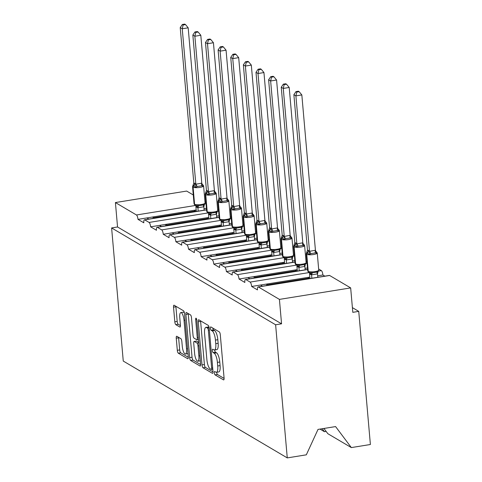 <?xml version="1.0" encoding="UTF-8"?>
<svg xmlns="http://www.w3.org/2000/svg" width="482" height="482" viewBox="0 0 482 482"><rect width="100%" height="100%" fill="white"/><g stroke="black" fill="none" stroke-linecap="round" stroke-linejoin="round"><path stroke-width="0.72" d="M214.339 372.863A1.729 0.512 -99.2 0 0 215.044 374.869L223.485 379.858A2.47 0.729 -99.2 0 0 223.672 379.9A2.47 0.729 -99.2 0 0 224.07 377.924L220.298 334.767A2.47 0.729 -99.2 0 0 219.292 331.905L210.851 326.917A1.729 0.512 -99.2 0 0 210.718 326.886A1.729 0.512 -99.2 0 0 210.441 328.266A1.729 0.512 -99.2 0 0 211.14 330.272L212.237 330.917A7.911 2.338 -99.2 0 1 215.448 340.093L215.761 343.69A7.911 2.338 -99.2 0 1 214.478 349.998A7.911 2.338 -99.2 0 1 213.894 349.86L212.797 349.215A1.729 0.512 -99.2 0 0 212.67 349.185A1.729 0.512 -99.2 0 0 212.387 350.565A1.729 0.512 -99.2 0 0 213.092 352.571L214.183 353.216A7.911 2.338 -99.2 0 1 217.4 362.392L217.713 365.989A7.911 2.338 -99.2 0 1 216.43 372.297A7.911 2.338 -99.2 0 1 215.846 372.158L214.749 371.514A1.729 0.512 -99.2 0 0 214.623 371.483A1.729 0.512 -99.2 0 0 214.339 372.863M216.701 372.255A1.729 0.512 -99.2 0 0 216.713 372.484A1.729 0.512 -99.2 0 0 217.418 374.49L224.1 378.43M212.833 328.091A1.729 0.512 -99.2 0 0 213.52 329.893L214.611 330.538L212.237 330.917M214.749 349.956A1.729 0.512 -99.2 0 0 214.767 350.185A1.729 0.512 -99.2 0 0 215.466 352.191L216.563 352.836L214.183 353.216M176.834 336.279A2.47 0.729 -99.2 0 0 176.653 336.237A2.47 0.729 -99.2 0 0 176.249 338.207L177.31 350.318A2.47 0.729 -99.2 0 0 178.316 353.186L187.691 358.716A2.47 0.729 -99.2 0 0 187.872 358.765A2.47 0.729 -99.2 0 0 188.275 356.788L184.498 313.631A2.47 0.729 -99.2 0 0 183.497 310.769L174.116 305.233A2.47 0.729 -99.2 0 0 173.936 305.19A2.47 0.729 -99.2 0 0 173.532 307.161L174.815 321.783A2.47 0.729 -99.2 0 0 175.816 324.651L179.828 327.019A2.47 0.729 -99.2 0 0 180.015 327.061A2.47 0.729 -99.2 0 0 180.413 325.091L179.78 317.837A6.609 1.958 -99.2 0 1 180.852 312.565A6.609 1.958 -99.2 0 1 184.034 320.349L186.516 348.763A6.609 1.958 -99.2 0 1 185.443 354.035A6.609 1.958 -99.2 0 1 182.268 346.251L181.853 341.515A2.47 0.729 -99.2 0 0 180.846 338.647L176.834 336.279M258.093 286.898L329.339 275.421A3.778 1.115 -99.2 0 1 329.622 275.481L350.667 287.911L352.806 312.336L358.741 311.378L370.387 444.506L351.33 447.579L335.586 426.582L318.012 429.414L306.323 454.827L287.266 457.9L275.62 324.778L281.554 323.82L279.421 299.394L258.37 286.965A3.778 1.115 -99.2 0 0 258.093 286.898A3.778 1.115 -99.2 0 0 257.478 289.911L251.652 286.471L260.557 285.037L262.509 286.188M287.266 457.9L123.259 361.06L111.613 227.938L275.62 324.778M202.018 364.91A2.47 0.729 -99.2 0 0 203.024 367.772L212.399 373.309A2.47 0.729 -99.2 0 0 212.586 373.351A2.47 0.729 -99.2 0 0 212.984 371.381L209.212 328.224A2.47 0.729 -99.2 0 0 208.206 325.356L198.831 319.819A2.47 0.729 -99.2 0 0 198.644 319.777A2.47 0.729 -99.2 0 0 198.247 321.753L202.018 364.91L204.398 364.525A2.47 0.729 -99.2 0 0 205.398 367.392L213.014 371.887M200.048 366.013L190.667 360.476A2.47 0.729 -99.2 0 1 189.667 357.614L185.889 314.457A2.47 0.729 -99.2 0 1 186.293 312.481A2.47 0.729 -99.2 0 1 186.474 312.529L190.486 314.897A2.47 0.729 -99.2 0 1 191.493 317.765L193.023 335.267A2.47 0.729 -99.2 0 0 194.029 338.129L196.686 339.702A2.47 0.729 -99.2 0 0 196.873 339.744A2.47 0.729 -99.2 0 0 197.277 337.774L195.68 319.554A1.729 0.512 -99.2 0 1 195.963 318.174A1.729 0.512 -99.2 0 1 196.795 320.211L200.633 364.085A2.47 0.729 -99.2 0 1 200.229 366.055A2.47 0.729 -99.2 0 1 200.048 366.013L200.392 365.959M206.429 208.332L204.007 208.724M148.854 219.081L146.902 217.924L137.991 219.364L143.823 222.805A3.778 1.115 -99.2 0 1 144.437 219.792A3.778 1.115 -99.2 0 1 144.714 219.858L149.089 222.437A3.778 1.115 80.8 0 1 150.619 226.817L159.53 225.383L161.482 226.534M219.057 215.791L216.635 216.183M219.196 217.346L157.343 227.311A3.778 1.115 -99.2 0 0 157.066 227.245A3.778 1.115 -99.2 0 0 156.451 230.257L150.619 226.817M231.685 223.244L229.263 223.636M174.11 233.993L172.158 232.842L163.247 234.276L169.08 237.716A3.778 1.115 -99.2 0 1 169.694 234.704A3.778 1.115 -99.2 0 1 169.971 234.77L174.345 237.349A3.778 1.115 80.8 0 1 175.876 241.729L184.787 240.295L186.739 241.452M244.314 230.703L241.892 231.095M244.452 232.258L182.6 242.223A3.778 1.115 -99.2 0 0 182.323 242.163A3.778 1.115 -99.2 0 0 181.708 245.175L175.876 241.729M256.942 238.162L254.52 238.548M199.367 248.905L197.415 247.754L188.504 249.188L194.336 252.628A3.778 1.115 -99.2 0 1 194.951 249.616A3.778 1.115 -99.2 0 1 195.228 249.682L199.602 252.261A3.778 1.115 80.8 0 1 201.133 256.647L210.044 255.207L211.996 256.364M269.571 245.615L267.149 246.007M269.709 247.17L207.856 257.141A3.778 1.115 -99.2 0 0 207.579 257.075A3.778 1.115 -99.2 0 0 206.965 260.087L201.133 256.647M282.199 253.074L279.777 253.466M224.624 263.817L222.672 262.666L213.767 264.1L219.593 267.54A3.778 1.115 -99.2 0 1 220.208 264.528A3.778 1.115 -99.2 0 1 220.485 264.594L224.859 267.179A3.778 1.115 80.8 0 1 226.395 271.559L235.3 270.125L237.252 271.276M294.827 260.527L292.405 260.919M294.966 262.088L233.113 272.053A3.778 1.115 -99.2 0 0 232.836 271.987A3.778 1.115 -99.2 0 0 232.222 274.999L226.395 271.559M307.456 267.986L305.034 268.378M249.881 278.729L247.929 277.578L239.024 279.012L244.85 282.458A3.778 1.115 -99.2 0 1 245.465 279.446A3.778 1.115 -99.2 0 1 245.742 279.506L250.116 282.091A3.778 1.115 80.8 0 1 251.652 286.471M196.18 209.983L153.071 216.93L154.288 217.647L195.373 211.026L195.421 211.574M194.162 210.309L195.373 211.026M208.808 217.442L165.706 224.389L166.917 225.106L208.001 218.485L208.049 219.033M206.79 217.768L208.001 218.485M221.437 224.901L178.334 231.842L179.545 232.559L220.629 225.944L220.678 226.486M219.418 225.227L220.629 225.944M234.065 232.354L190.962 239.301L192.173 240.018L233.258 233.396L233.306 233.945M232.047 232.679L233.258 233.396M246.694 239.813L203.591 246.76L204.802 247.477L245.892 240.855L245.934 241.398M244.675 240.138L245.892 240.855M259.322 247.266L216.219 254.213L217.43 254.93L258.521 248.308L258.563 248.857M257.304 247.591L258.521 248.308M271.95 254.725L228.848 261.672L230.059 262.389L271.149 255.767L271.191 256.316M269.932 255.05L271.149 255.767M284.579 262.184L241.476 269.125L242.687 269.842L283.778 263.22L283.82 263.768M282.56 262.503L283.778 263.22M297.207 269.637L254.104 276.584L255.315 277.301L296.406 270.679L296.454 271.227M295.189 269.962L296.406 270.679M324.85 276.144L322.898 274.987L317.662 275.831M323.916 428.462L327.856 433.716L351.33 447.579M309.836 277.096L266.733 284.043L267.944 284.76L309.034 278.138L309.083 278.68M307.817 277.421L309.034 278.138M217.617 209.351L218.545 209.899M230.245 216.81L231.173 217.352M242.874 224.263L243.802 224.811M255.502 231.722L256.43 232.264M268.131 239.18L269.058 239.723M280.759 246.633L281.687 247.182M293.387 254.092L294.315 254.635M306.016 261.545L306.944 262.094M318.644 269.004L321.361 270.607A3.778 1.115 80.8 0 1 322.898 274.987M111.613 227.938L117.548 226.98L115.409 202.554L186.661 191.071L193.288 194.981M204.989 201.898L205.916 202.44M115.409 202.554L136.46 214.978A3.778 1.115 80.8 0 1 137.991 219.364M117.548 226.98L281.554 323.82M233.113 272.053L237.487 274.632A3.778 1.115 80.8 0 1 239.024 279.012M207.856 257.141L212.231 259.72A3.778 1.115 80.8 0 1 213.767 264.1M182.6 242.223L186.974 244.808A3.778 1.115 80.8 0 1 188.504 249.188M157.343 227.311L161.717 229.896A3.778 1.115 80.8 0 1 163.247 234.276M154.336 218.195L154.288 217.647M166.965 225.654L166.917 225.106M179.593 233.107L179.545 232.559M192.222 240.566L192.173 240.018M204.85 248.019L204.802 247.477M217.478 255.478L217.43 254.93M230.107 262.937L230.059 262.389M242.735 270.39L242.687 269.842M255.364 277.849L255.315 277.301M326.145 431.432L324.452 431.709L320.018 429.088M322.223 428.733L324.452 431.709M267.992 285.302L267.944 284.76M350.667 287.911L279.421 299.394M352.396 307.63L358.741 311.378M266.733 284.043L260.557 285.037M254.104 276.584L247.929 277.578M241.476 269.125L235.3 270.125M228.848 261.672L222.672 262.666M216.219 254.213L210.044 255.207M203.591 246.76L197.415 247.754M190.962 239.301L184.787 240.295M178.334 231.842L172.158 232.842M165.706 224.389L159.53 225.383M153.071 216.93L146.902 217.924M266.781 285.501L266.654 284.055M254.153 278.042L254.026 276.596M241.524 270.589L241.398 269.137M228.896 263.13L228.769 261.684M216.267 255.671L216.141 254.225M203.639 248.218L203.512 246.772M191.011 240.759L190.884 239.313M178.382 233.306L178.256 231.854M165.754 225.847L165.627 224.401M153.125 218.388L152.999 216.942M216.43 372.297L218.804 371.911A7.911 2.338 -99.2 0 0 220.087 365.603L217.713 365.989M216.563 352.836A7.911 2.338 -99.2 0 1 219.774 362.006L220.087 365.603M214.478 349.998L216.852 349.613A7.911 2.338 -99.2 0 0 218.141 343.305L215.761 343.69M214.611 330.538A7.911 2.338 -99.2 0 1 217.822 339.714L218.141 343.305M200.596 320.861A2.47 0.729 -99.2 0 0 200.62 321.367L204.398 364.525M211.237 369.435A1.729 0.512 -99.2 0 0 211.363 369.465A1.729 0.512 -99.2 0 0 211.646 368.085L208.326 330.206A1.729 0.512 -99.2 0 0 207.628 328.2L206.477 327.519A7.911 2.338 -99.2 0 0 205.886 327.38A7.911 2.338 -99.2 0 0 204.603 333.689L206.868 359.584A7.911 2.338 -99.2 0 0 210.08 368.76L211.237 369.435M205.886 327.38L208.26 327.001A7.911 2.338 -99.2 0 1 208.851 327.133L209.068 327.266M200.657 364.591L193.047 360.096L190.667 360.476M188.239 313.565A2.47 0.729 -99.2 0 0 188.263 314.071L192.041 357.228A2.47 0.729 -99.2 0 0 193.047 360.096M194.614 353.427A6.609 1.958 -99.2 0 0 197.789 361.211A6.609 1.958 -99.2 0 0 198.861 355.939L197.988 345.925A2.47 0.729 -99.2 0 0 196.981 343.057L194.318 341.491A2.47 0.729 -99.2 0 0 194.138 341.443A2.47 0.729 -99.2 0 0 193.734 343.419L194.614 353.427M197.789 361.211L200.163 360.825A6.609 1.958 -99.2 0 0 200.343 360.771M194.138 341.443L196.511 341.063A2.47 0.729 -99.2 0 1 196.698 341.105L198.723 342.304M185.443 354.035L187.817 353.649A6.609 1.958 -99.2 0 0 187.992 353.595M184.425 313.029A6.609 1.958 -99.2 0 0 183.226 312.185L180.852 312.565M175.882 306.275A2.47 0.729 -99.2 0 0 175.906 306.775L177.189 321.404A2.47 0.729 -99.2 0 0 178.189 324.272L180.443 325.597M178.599 337.322A2.47 0.729 -99.2 0 0 178.623 337.828L179.684 349.932A2.47 0.729 -99.2 0 0 180.69 352.8L188.299 357.295M315.427 250.26L301.834 94.93L295.9 95.888L293.875 94.695L307.474 250.128L309.498 251.327L315.427 250.26L316.728 253.339L315.349 252.893L310.896 253.61L309.305 254.532L307.317 253.092A1.259 1.169 120.6 0 0 306.745 254.297L308.245 271.396A5.416 1.235 -5 0 0 315.089 271.601A5.416 1.235 -5 0 0 318.741 270.101L317.246 253.002A5.416 1.235 175 0 1 313.595 254.502A5.416 1.235 175 0 1 306.745 254.297L308.245 271.396A1.259 1.169 120.6 0 0 309.004 272.384L308.546 272.143A1.259 1.169 -59.4 0 1 307.998 271.252A5.416 1.235 -5 0 1 307.715 270.902L306.215 253.803L307.474 250.128M296.798 92.068L299.171 91.688L298.358 91.206L295.99 91.592L296.798 92.068L295.9 95.888L309.492 251.212M317.789 277.277L317.493 273.884L311.607 274.848L309.522 273.535L309.962 278.542M311.854 278.235L311.559 274.842M309.004 272.384L310.842 272.107L312.571 272.758L317.023 272.041L318.265 270.914L317.493 273.884M316.288 251.694A1.259 1.169 120.6 0 0 315.951 251.52L316.728 253.339M308.576 250.441A2.772 2.573 -59.4 0 1 307.317 253.092L306.697 252.99M318.265 270.914L317.885 270.956M311.547 274.734L310.842 272.107M309.498 251.327L309.305 254.532M295.99 91.592L293.875 94.695M301.834 94.93L299.171 91.688M302.798 242.801L289.206 87.477L283.271 88.435L281.247 87.236L294.845 242.675L296.87 243.868L302.798 242.801L304.1 245.88L302.72 245.434L298.268 246.151L296.677 247.079L294.689 245.633A1.259 1.169 120.6 0 0 294.116 246.838L295.617 263.937A5.416 1.235 -5 0 0 302.461 264.142A5.416 1.235 -5 0 0 306.112 262.642L304.618 245.549A5.416 1.235 175 0 1 300.967 247.043A5.416 1.235 175 0 1 294.116 246.838L295.617 263.937A1.259 1.169 120.6 0 0 296.376 264.931L295.918 264.69A1.259 1.169 -59.4 0 1 295.37 263.799A5.416 1.235 -5 0 1 295.086 263.443L293.586 246.344L294.845 242.675M284.169 84.609L286.543 84.23L285.73 83.754L283.362 84.133L284.169 84.609L283.271 88.435L296.858 243.759M305.16 269.824L304.865 266.425L298.979 267.389L296.894 266.076L297.334 271.083M299.226 270.782L298.93 267.383M296.376 264.931L298.213 264.654L299.943 265.305L304.395 264.582L305.636 263.455L304.865 266.425M303.66 244.241A1.259 1.169 120.6 0 0 303.323 244.061L304.1 245.88M295.948 242.982A2.772 2.573 -59.4 0 1 294.689 245.633L294.068 245.537M305.636 263.455L305.257 263.497M298.918 267.275L298.213 264.654M296.87 243.868L296.677 247.079M283.362 84.133L281.247 87.236M289.206 87.477L286.543 84.23M290.17 235.343L276.578 80.018L270.643 80.976L268.619 79.783L282.217 235.216L284.241 236.415L290.17 235.343L291.471 238.421L290.092 237.981L285.639 238.698L284.049 239.62L282.06 238.18A1.259 1.169 120.6 0 0 281.488 239.385L282.988 256.484A5.416 1.235 -5 0 0 289.833 256.689A5.416 1.235 -5 0 0 293.484 255.189L291.99 238.09A5.416 1.235 175 0 1 288.338 239.59A5.416 1.235 175 0 1 281.488 239.385L282.988 256.484A1.259 1.169 120.6 0 0 283.747 257.472L283.289 257.231A1.259 1.169 -59.4 0 1 282.741 256.34A5.416 1.235 -5 0 1 282.458 255.99L280.958 238.891L282.217 235.216M271.541 77.156L273.915 76.771L273.101 76.295L270.733 76.68L271.541 77.156L270.643 80.976L284.229 236.3M292.532 262.365L292.237 258.973L286.35 259.937L284.266 258.623L284.705 263.63M286.597 263.323L286.302 259.931M283.747 257.472L285.585 257.195L287.314 257.846L291.767 257.129L293.008 256.002L292.237 258.973M291.032 236.783A1.259 1.169 120.6 0 0 290.694 236.602L291.471 238.421M283.32 235.523A2.772 2.573 -59.4 0 1 282.06 238.18L281.44 238.078M293.008 256.002L292.628 256.044M286.29 259.816L285.585 257.195M284.241 236.415L284.049 239.62M270.733 76.68L268.619 79.783M276.578 80.018L273.915 76.771M277.542 227.89L263.949 72.565L258.015 73.523L255.99 72.324L269.589 227.763L271.613 228.956L277.542 227.89L278.843 230.968L277.463 230.523L273.011 231.24L271.42 232.161L269.432 230.721A1.259 1.169 120.6 0 0 268.86 231.926L270.36 249.025A5.416 1.235 -5 0 0 277.204 249.23A5.416 1.235 -5 0 0 280.855 247.73L279.361 230.631A5.416 1.235 175 0 1 275.71 232.131A5.416 1.235 175 0 1 268.86 231.926L270.36 249.025A1.259 1.169 120.6 0 0 271.119 250.019L270.661 249.778A1.259 1.169 -59.4 0 1 270.113 248.881A5.416 1.235 -5 0 1 269.83 248.531L268.329 231.432L269.589 227.763M258.912 69.697L261.286 69.318L260.473 68.842L258.105 69.221L258.912 69.697L258.015 73.523L271.601 228.848M279.903 254.912L279.608 251.514L273.722 252.478L271.637 251.164L272.077 256.171M273.969 255.864L273.674 252.472M271.119 250.019L272.957 249.742L274.686 250.387L279.138 249.67L280.379 248.543L279.608 251.514M278.403 229.324A1.259 1.169 120.6 0 0 278.066 229.149L278.843 230.968M270.691 228.07A2.772 2.573 -59.4 0 1 269.432 230.721L268.811 230.619M280.379 248.543L280 248.585M273.662 252.363L272.957 249.742M271.613 228.956L271.42 232.161M258.105 69.221L255.99 72.324M263.949 72.565L261.286 69.318M264.913 220.431L251.321 65.106L245.386 66.064L243.362 64.871L256.96 220.304L258.985 221.497L264.913 220.431L266.215 223.509L264.835 223.07L260.382 223.787L258.792 224.708L256.804 223.268A1.259 1.169 120.6 0 0 256.231 224.473L257.731 241.572A5.416 1.235 -5 0 0 264.576 241.777A5.416 1.235 -5 0 0 268.227 240.277L266.733 223.178A5.416 1.235 175 0 1 263.082 224.678A5.416 1.235 175 0 1 256.231 224.473L257.731 241.572A1.259 1.169 120.6 0 0 258.491 242.56L258.033 242.319A1.259 1.169 -59.4 0 1 257.484 241.428A5.416 1.235 -5 0 1 257.201 241.078L255.701 223.979L256.96 220.304M246.284 62.244L248.658 61.859L247.844 61.383L245.477 61.762L246.284 62.244L245.386 66.064L258.973 221.389M267.275 247.453L266.98 244.061L261.093 245.025L259.009 243.711L259.449 248.718M261.34 248.411L261.045 245.013M258.491 242.56L260.328 242.283L262.057 242.934L266.51 242.217L267.751 241.084L266.98 244.061M265.769 221.871A1.259 1.169 120.6 0 0 265.437 221.69L266.215 223.509M258.063 220.611A2.772 2.573 -59.4 0 1 256.804 223.268L256.183 223.166M267.751 241.084L267.371 241.133M261.033 244.904L260.328 242.283M258.985 221.497L258.792 224.708M245.477 61.762L243.362 64.871M251.321 65.106L248.658 61.859M252.285 212.978L238.692 57.653L232.758 58.605L230.733 57.412L244.332 212.845L246.356 214.044L252.285 212.978L253.586 216.057L252.207 215.611L247.754 216.328L246.163 217.249L244.175 215.809A1.259 1.169 120.6 0 0 243.603 217.014L245.103 234.113A5.416 1.235 -5 0 0 251.947 234.318A5.416 1.235 -5 0 0 255.599 232.818L254.104 215.719A5.416 1.235 175 0 1 250.453 217.219A5.416 1.235 175 0 1 243.603 217.014L245.103 234.113A1.259 1.169 120.6 0 0 245.862 235.102L245.404 234.861A1.259 1.169 -59.4 0 1 244.856 233.969A5.416 1.235 -5 0 1 244.573 233.619L243.073 216.52L244.332 212.845M233.656 54.785L236.029 54.406L235.216 53.924L232.848 54.309L233.656 54.785L232.758 58.605L246.344 213.936M254.647 239.994L254.351 236.602L248.465 237.566L246.38 236.252L246.82 241.259M248.712 240.952L248.411 237.56M245.862 235.102L247.7 234.824L249.429 235.475L253.881 234.758L255.123 233.631L254.351 236.602M253.14 214.412A1.259 1.169 120.6 0 0 252.809 214.237L253.586 216.057M245.434 213.158A2.772 2.573 -59.4 0 1 244.175 215.809L243.555 215.707M255.123 233.631L254.743 233.674M248.405 237.451L247.7 234.824M246.356 214.044L246.163 217.249M232.848 54.309L230.733 57.412M238.692 57.653L236.029 54.406M239.656 205.519L226.064 50.194L220.129 51.152L218.105 49.953L231.703 205.392L233.728 206.585L239.656 205.519L240.958 208.598L239.578 208.152L235.126 208.869L233.535 209.797L231.547 208.351A1.259 1.169 120.6 0 0 230.974 209.556L232.475 226.654A5.416 1.235 -5 0 0 239.319 226.859A5.416 1.235 -5 0 0 242.97 225.365L241.476 208.266A5.416 1.235 175 0 1 237.825 209.76A5.416 1.235 175 0 1 230.974 209.556L232.475 226.654A1.259 1.169 120.6 0 0 233.234 227.649L232.776 227.408A1.259 1.169 -59.4 0 1 232.228 226.516A5.416 1.235 -5 0 1 231.944 226.16L230.444 209.061L231.703 205.392M221.027 47.326L223.401 46.947L222.588 46.471L220.22 46.85L221.027 47.326L220.129 51.152L233.716 206.477M242.018 232.541L241.723 229.143L235.837 230.113L233.752 228.799L234.192 233.8M236.084 233.499L235.782 230.101M233.234 227.649L235.071 227.371L236.801 228.022L241.253 227.299L242.494 226.172L241.723 229.143M240.512 206.959A1.259 1.169 120.6 0 0 240.181 206.778L240.958 208.598M232.806 205.7A2.772 2.573 -59.4 0 1 231.547 208.351L230.926 208.254M242.494 226.172L242.115 226.215M235.776 229.992L235.071 227.371M233.728 206.585L233.535 209.797M220.22 46.85L218.105 49.953M226.064 50.194L223.401 46.947M227.028 198.066L213.436 42.735L207.501 43.693L205.477 42.5L219.075 197.933L221.099 199.132L227.028 198.066L228.329 201.139L226.95 200.699L222.497 201.416L220.907 202.338L218.918 200.898A1.259 1.169 120.6 0 0 218.346 202.103L219.84 219.202A5.416 1.235 -5 0 0 226.691 219.406A5.416 1.235 -5 0 0 230.342 217.906L228.848 200.807A5.416 1.235 175 0 1 225.196 202.307A5.416 1.235 175 0 1 218.346 202.103L219.84 219.202A1.259 1.169 120.6 0 0 220.605 220.19L220.147 219.949A1.259 1.169 -59.4 0 1 219.599 219.057A5.416 1.235 -5 0 1 219.31 218.708L217.816 201.609L219.075 197.933M208.399 39.873L210.773 39.488L209.959 39.012L207.591 39.397L208.399 39.873L207.501 43.693L221.087 199.018M229.39 225.082L229.095 221.69L223.208 222.654L221.124 221.34L221.563 226.347M223.455 226.04L223.154 222.648M220.605 220.19L222.443 219.913L224.172 220.563L228.625 219.846L229.866 218.72L229.095 221.69M227.884 199.5A1.259 1.169 120.6 0 0 227.552 199.325L228.329 201.139M220.178 198.241A2.772 2.573 -59.4 0 1 218.918 200.898L218.292 200.795M229.866 218.72L229.486 218.762M223.148 222.533L222.443 219.913M221.099 199.132L220.907 202.338M207.591 39.397L205.477 42.5M213.436 42.735L210.773 39.488M214.4 190.607L200.807 35.282L194.873 36.24L192.848 35.041L206.447 190.48L208.471 191.673L214.4 190.607L215.701 193.686L214.321 193.24L209.869 193.957L208.278 194.879L206.29 193.439A1.259 1.169 120.6 0 0 205.718 194.644L207.212 211.743A5.416 1.235 -5 0 0 214.062 211.947A5.416 1.235 -5 0 0 217.713 210.447L216.219 193.348A5.416 1.235 175 0 1 212.568 194.849A5.416 1.235 175 0 1 205.718 194.644L207.212 211.743A1.259 1.169 120.6 0 0 207.977 212.737L207.519 212.496A1.259 1.169 -59.4 0 1 206.971 211.598A5.416 1.235 -5 0 1 206.682 211.249L205.187 194.15L206.447 190.48M195.77 32.414L198.144 32.035L197.331 31.559L194.963 31.939L195.77 32.414L194.873 36.24L208.459 191.565M216.761 217.629L216.466 214.231L210.58 215.195L208.495 213.881L208.935 218.888M210.827 218.587L210.526 215.189M207.977 212.737L209.815 212.46L211.544 213.104L215.996 212.387L217.237 211.261L216.466 214.231M215.255 192.041A1.259 1.169 120.6 0 0 214.924 191.866L215.701 193.686M207.549 190.788A2.772 2.573 -59.4 0 1 206.29 193.439L205.663 193.336M217.237 211.261L216.858 211.303M210.52 215.08L209.815 212.46M208.471 191.673L208.278 194.879M194.963 31.939L192.848 35.041M200.807 35.282L198.144 32.035M201.771 183.148L188.179 27.823L182.244 28.781L180.22 27.588L193.818 183.021L195.843 184.214L201.771 183.148L203.073 186.227L201.693 185.787L197.24 186.504L195.65 187.426L193.662 185.986A1.259 1.169 120.6 0 0 193.089 187.191L194.583 204.29A5.416 1.235 -5 0 0 201.434 204.495A5.416 1.235 -5 0 0 205.085 202.994L203.591 185.895A5.416 1.235 175 0 1 199.94 187.396A5.416 1.235 175 0 1 193.089 187.191L194.583 204.29A1.259 1.169 120.6 0 0 195.349 205.278L194.891 205.037A1.259 1.169 -59.4 0 1 194.342 204.145A5.416 1.235 -5 0 1 194.053 203.796L192.559 186.697L193.818 183.021M183.142 24.962L185.516 24.576L184.702 24.1L182.335 24.48L183.142 24.962L182.244 28.781L195.831 184.106M204.133 210.17L203.838 206.778L197.951 207.742L195.867 206.429L196.307 211.435M198.198 211.128L197.897 207.73M195.349 205.278L197.186 205.001L198.915 205.651L203.368 204.934L204.609 203.808L203.838 206.778M202.627 184.588A1.259 1.169 120.6 0 0 202.295 184.407L203.073 186.227M194.921 183.329A2.772 2.573 -59.4 0 1 193.662 185.986L193.035 185.883M204.609 203.808L204.229 203.85M197.891 207.622L197.186 205.001M195.843 184.214L195.65 187.426M182.335 24.48L180.22 27.588M188.179 27.823L185.516 24.576M217.418 374.49L215.044 374.869M213.52 329.893L211.14 330.272M215.466 352.191L213.092 352.571M206.031 203.772L204.838 203.964M195.59 205.453L136.46 214.978M206.567 209.887L144.714 219.858M218.659 211.224L217.466 211.417M208.218 212.911L149.089 222.437M231.288 218.683L230.095 218.876M220.846 220.364L161.717 229.896M231.824 224.805L169.971 234.77M243.916 226.136L242.723 226.329M233.475 227.823L174.345 237.349M256.545 233.595L255.352 233.788M246.103 235.276L186.974 244.808M257.081 239.717L195.228 249.682M269.173 241.054L267.98 241.247M258.732 242.735L199.602 252.261M281.801 248.507L280.608 248.7M271.36 250.188L212.231 259.72M282.338 254.629L220.485 264.594M294.43 255.966L293.237 256.159M283.988 257.647L224.859 267.179M307.058 263.419L305.865 263.612M296.617 265.106L237.487 274.632M307.594 269.54L245.742 279.506M321.361 270.607L318.494 271.071M309.245 272.559L250.116 282.091M329.622 275.481L258.37 286.965M219.774 362.006L217.4 362.392M217.822 339.714L215.448 340.093M223.829 379.798L223.485 379.858M200.62 321.367L198.247 321.753M212.749 373.255L212.399 373.309M205.398 367.392L203.024 367.772M212.683 367.923L211.646 368.085M209.369 330.037L208.326 330.206M209.182 327.947L207.628 328.2M208.851 327.133L206.477 327.519M192.041 357.228L189.667 357.614M188.263 314.071L185.889 314.457M198.313 337.605L197.277 337.774M196.662 319.397L195.68 319.554M199.903 355.77L198.861 355.939M199.03 345.757L197.988 345.925M198.765 342.774L196.981 343.057M196.698 341.105L194.318 341.491M187.558 348.594L186.516 348.763M185.07 320.181L184.034 320.349M180.172 326.965L179.828 327.019M178.189 324.272L175.816 324.651M177.189 321.404L174.815 321.783M175.906 306.775L173.532 307.161M188.034 358.662L187.691 358.716M180.69 352.8L178.316 353.186M179.684 349.932L177.31 350.318M178.623 337.828L176.249 338.207M308.335 250.297A2.772 2.573 -59.4 0 1 307.076 252.948A1.259 1.169 -59.4 0 0 306.504 254.153A5.416 1.235 175 0 1 306.215 253.803M315.776 251.477A2.772 2.573 -59.4 0 0 316.198 251.658A1.259 1.169 -59.4 0 1 316.409 251.761L317.246 253.002M308.673 272.21A1.259 1.169 -59.4 0 1 308.546 272.143L307.715 270.902M317.445 273.909A2.772 0.59 63.4 0 1 317.023 272.041M311.607 274.848A2.772 0.97 99.1 0 1 312.571 272.758M309.39 272.553A2.772 2.573 -59.4 0 1 310.444 274.421M309.287 272.517L309.486 272.601A2.772 2.573 -59.4 0 1 310.685 274.565M315.349 252.893A2.772 0.97 99.1 0 1 315.379 250.248M310.896 253.61A2.772 0.59 63.4 0 1 309.534 251.194M295.707 242.838A2.772 2.573 -59.4 0 1 294.448 245.489A1.259 1.169 -59.4 0 0 293.875 246.7A5.416 1.235 175 0 1 293.586 246.344M303.148 244.019A2.772 2.573 -59.4 0 0 303.564 244.205A1.259 1.169 -59.4 0 1 303.781 244.302L304.618 245.549M296.044 264.751A1.259 1.169 -59.4 0 1 295.918 264.69L295.086 263.443M304.817 266.45A2.772 0.59 63.4 0 1 304.395 264.582M298.979 267.389A2.772 0.97 99.1 0 1 299.943 265.305M296.761 265.1A2.772 2.573 -59.4 0 1 297.816 266.968M296.659 265.058L296.858 265.142A2.772 2.573 -59.4 0 1 298.057 267.106M302.72 245.434A2.772 0.97 99.1 0 1 302.75 242.795M298.268 246.151A2.772 0.59 63.4 0 1 296.906 243.735M283.079 235.385A2.772 2.573 -59.4 0 1 281.819 238.036A1.259 1.169 -59.4 0 0 281.247 239.241A5.416 1.235 175 0 1 280.958 238.891M290.519 236.566A2.772 2.573 -59.4 0 0 290.935 236.746A1.259 1.169 -59.4 0 1 291.152 236.849L291.99 238.09M283.416 257.298A1.259 1.169 -59.4 0 1 283.289 257.231L282.458 255.99M292.188 258.997A2.772 0.59 63.4 0 1 291.767 257.129M286.35 259.937A2.772 0.97 99.1 0 1 287.314 257.846M284.133 257.641A2.772 2.573 -59.4 0 1 285.187 259.509M284.031 257.605L284.229 257.689A2.772 2.573 -59.4 0 1 285.428 259.653M290.092 237.981A2.772 0.97 99.1 0 1 290.122 235.337M285.639 238.698A2.772 0.59 63.4 0 1 284.278 236.276M270.45 227.926A2.772 2.573 -59.4 0 1 269.191 230.577A1.259 1.169 -59.4 0 0 268.619 231.782A5.416 1.235 175 0 1 268.329 231.432M277.891 229.107A2.772 2.573 -59.4 0 0 278.307 229.293A1.259 1.169 -59.4 0 1 278.524 229.39L279.361 230.631M270.788 249.839A1.259 1.169 -59.4 0 1 270.661 249.778L269.83 248.531M279.56 251.538A2.772 0.59 63.4 0 1 279.138 249.67M273.722 252.478A2.772 0.97 99.1 0 1 274.686 250.387M271.505 250.188A2.772 2.573 -59.4 0 1 272.559 252.056M271.402 250.146L271.601 250.23A2.772 2.573 -59.4 0 1 272.8 252.194M277.463 230.523A2.772 0.97 99.1 0 1 277.493 227.884M273.011 231.24A2.772 0.59 63.4 0 1 271.649 228.823M257.822 220.467A2.772 2.573 -59.4 0 1 256.563 223.124A1.259 1.169 -59.4 0 0 255.99 224.329A5.416 1.235 175 0 1 255.701 223.979M265.263 221.654A2.772 2.573 -59.4 0 0 265.678 221.834A1.259 1.169 -59.4 0 1 265.895 221.931L266.733 223.178M258.159 242.386A1.259 1.169 -59.4 0 1 258.033 242.319L257.201 241.078M266.932 244.079A2.772 0.59 63.4 0 1 266.51 242.217M261.093 245.025A2.772 0.97 99.1 0 1 262.057 242.934M258.876 242.729A2.772 2.573 -59.4 0 1 259.931 244.597M258.774 242.687L258.973 242.777A2.772 2.573 -59.4 0 1 260.172 244.742M264.835 223.07A2.772 0.97 99.1 0 1 264.865 220.425M260.382 223.787A2.772 0.59 63.4 0 1 259.021 221.365M245.193 213.014A2.772 2.573 -59.4 0 1 243.934 215.665A1.259 1.169 -59.4 0 0 243.362 216.87A5.416 1.235 175 0 1 243.073 216.52M252.634 214.195A2.772 2.573 -59.4 0 0 253.05 214.382A1.259 1.169 -59.4 0 1 253.267 214.478L254.104 215.719M245.531 234.927A1.259 1.169 -59.4 0 1 245.404 234.861L244.573 233.619M254.303 236.626A2.772 0.59 63.4 0 1 253.881 234.758M248.465 237.566A2.772 0.97 99.1 0 1 249.429 235.475M246.248 235.27A2.772 2.573 -59.4 0 1 247.302 237.138M246.145 235.234L246.344 235.318A2.772 2.573 -59.4 0 1 246.344 235.318A2.772 2.573 -59.4 0 1 247.543 237.283M252.207 215.611A2.772 0.97 99.1 0 1 252.237 212.966M247.754 216.328A2.772 0.59 63.4 0 1 246.392 213.912M232.565 205.555A2.772 2.573 -59.4 0 1 231.306 208.212A1.259 1.169 -59.4 0 0 230.733 209.417A5.416 1.235 175 0 1 230.444 209.061M240.006 206.742A2.772 2.573 -59.4 0 0 240.422 206.923A1.259 1.169 -59.4 0 1 240.638 207.019L241.476 208.266M232.902 227.468A1.259 1.169 -59.4 0 1 232.776 227.408L231.944 226.16M241.675 229.167A2.772 0.59 63.4 0 1 241.253 227.299M235.837 230.113A2.772 0.97 99.1 0 1 236.801 228.022M233.619 227.817A2.772 2.573 -59.4 0 1 234.674 229.685M233.517 227.775L233.716 227.865A2.772 2.573 -59.4 0 1 233.716 227.865A2.772 2.573 -59.4 0 1 234.915 229.83M239.578 208.152A2.772 0.97 99.1 0 1 239.608 205.513M235.126 208.869A2.772 0.59 63.4 0 1 233.764 206.453M219.937 198.102A2.772 2.573 -59.4 0 1 218.677 200.753A1.259 1.169 -59.4 0 0 218.105 201.958A5.416 1.235 175 0 1 217.816 201.609M227.371 199.283A2.772 2.573 -59.4 0 0 227.793 199.464A1.259 1.169 -59.4 0 1 228.01 199.566L228.848 200.807M220.274 220.015A1.259 1.169 -59.4 0 1 220.147 219.949L219.31 218.708M229.046 221.714A2.772 0.59 63.4 0 1 228.625 219.846M223.208 222.654A2.772 0.97 99.1 0 1 224.172 220.563M220.991 220.358A2.772 2.573 -59.4 0 1 222.045 222.226M220.889 220.322L221.081 220.407A2.772 2.573 -59.4 0 1 222.286 222.371M226.95 200.699A2.772 0.97 99.1 0 1 226.98 198.054M222.497 201.416A2.772 0.59 63.4 0 1 221.136 198.994M207.308 190.643A2.772 2.573 -59.4 0 1 206.049 193.294A1.259 1.169 -59.4 0 0 205.477 194.499A5.416 1.235 175 0 1 205.187 194.15M214.743 191.824A2.772 2.573 -59.4 0 0 215.165 192.011A1.259 1.169 -59.4 0 1 215.382 192.107L216.219 193.348M207.646 212.556A1.259 1.169 -59.4 0 1 207.519 212.496L206.682 211.249M216.418 214.255A2.772 0.59 63.4 0 1 215.996 212.387M210.58 215.195A2.772 0.97 99.1 0 1 211.544 213.104M208.363 212.905A2.772 2.573 -59.4 0 1 209.417 214.773M208.26 212.863L208.453 212.948A2.772 2.573 -59.4 0 1 209.658 214.912M214.321 193.24A2.772 0.97 99.1 0 1 214.351 190.601M209.869 193.957A2.772 0.59 63.4 0 1 208.507 191.541M194.68 183.184A2.772 2.573 -59.4 0 1 193.421 185.841A1.259 1.169 -59.4 0 0 192.848 187.046A5.416 1.235 175 0 1 192.559 186.697M202.115 184.371A2.772 2.573 -59.4 0 0 202.536 184.552A1.259 1.169 -59.4 0 1 202.753 184.648L203.591 185.895M195.017 205.103A1.259 1.169 -59.4 0 1 194.891 205.037L194.053 203.796M203.79 206.796A2.772 0.59 63.4 0 1 203.368 204.934M197.951 207.742A2.772 0.97 99.1 0 1 198.915 205.651M195.734 205.446A2.772 2.573 -59.4 0 1 196.789 207.314M195.632 205.404L195.825 205.495A2.772 2.573 -59.4 0 1 197.03 207.459M201.693 185.787A2.772 0.97 99.1 0 1 201.723 183.142M197.24 186.504A2.772 0.59 63.4 0 1 195.879 184.082M307.582 269.432L245.465 279.446M294.954 261.973L232.836 271.987M282.325 254.52L220.208 264.528M269.697 247.061L207.579 257.075M257.069 239.608L194.951 249.616M244.44 232.149L182.323 242.163M231.812 224.696L169.694 234.704M219.183 217.237L157.066 227.245M206.555 209.778L144.437 219.792M212.797 369.236L211.363 369.465M198.476 339.485L196.873 339.744M315.668 251.387L316.409 251.761M318.012 271.752L318.741 270.101M303.039 243.934L303.781 244.302M305.383 264.293L306.112 262.642M290.411 236.475L291.152 236.849M292.755 256.84L293.484 255.189M277.783 229.016L278.524 229.39M280.126 249.381L280.855 247.73M265.154 221.563L265.895 221.931M267.498 241.928L268.227 240.277M252.526 214.104L253.267 214.478M254.87 234.469L255.599 232.818M239.897 206.651L240.638 207.019M242.241 227.01L242.97 225.365M227.269 199.193L228.01 199.566M229.613 219.557L230.342 217.906M214.641 191.734L215.382 192.107M216.984 212.098L217.713 210.447M202.012 184.281L202.753 184.648M204.356 204.645L205.085 202.994"/></g></svg>
